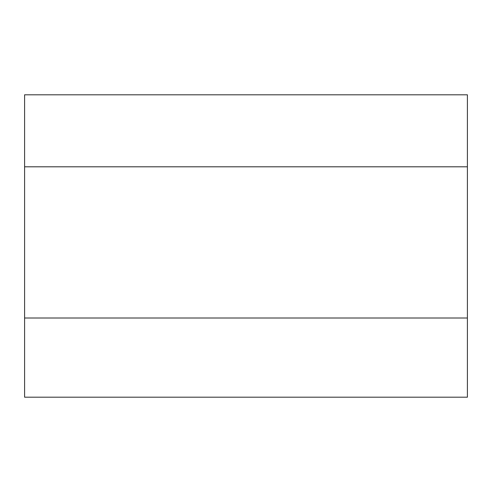 <?xml version="1.0" encoding="UTF-8"?>
<svg xmlns="http://www.w3.org/2000/svg" width="492" height="492" viewBox="0 0 492 492"><rect width="100%" height="100%" fill="white"/><g stroke="black" fill="none" stroke-linecap="round" stroke-linejoin="round"><path stroke-width="0.37" stroke-dasharray="2.46 1.84" d="M24.6 317.998L467.4 317.998L24.6 317.998L24.6 94.802L467.4 94.802L24.6 94.802L24.6 397.198L467.4 397.198L467.4 94.802L467.4 317.998L24.6 317.998L467.4 317.998L24.6 317.998L24.6 166.8L467.4 166.8M467.4 317.998L467.4 94.802L24.6 94.802L24.6 166.8"/><path stroke-width="0.74" d="M24.6 166.8L24.6 397.198L467.4 397.198L467.4 166.8L24.6 166.8L24.6 94.802L467.4 94.802L467.4 166.8M24.6 317.998L467.4 317.998"/></g></svg>
